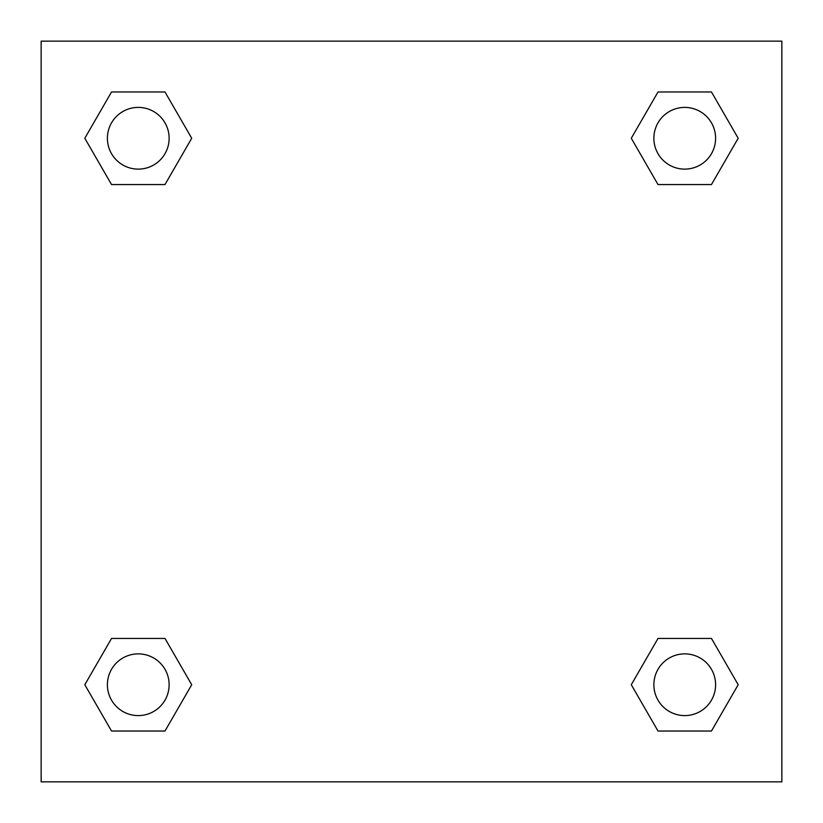<?xml version="1.0" encoding="UTF-8"?>
<svg xmlns="http://www.w3.org/2000/svg" width="823" height="823" viewBox="0 0 823 823"><rect width="100%" height="100%" fill="white"/><g stroke="black" fill="none" stroke-linecap="round" stroke-linejoin="round"><path stroke-width="1.23" d="M711.463 184.558L658.009 184.558L711.463 184.558L738.19 138.264L711.463 184.558L658.009 184.558L631.282 138.264L658.009 91.97L631.282 138.264M111.537 91.97L164.991 91.97L111.537 91.97L164.991 91.97L191.718 138.264L164.991 184.558L111.537 184.558L164.991 184.558L111.537 184.558L84.81 138.264L111.537 91.97L84.81 138.264M111.537 638.442L164.991 638.442L111.537 638.442L84.81 684.736L111.537 638.442L164.991 638.442L191.718 684.736L164.991 731.03L111.537 731.03L164.991 731.03L111.537 731.03L84.81 684.736M677.658 638.442L658.009 638.442L677.658 638.442L658.009 638.442L631.282 684.736L658.009 638.442L711.463 638.442L658.009 638.442L711.463 638.442L738.19 684.736L711.463 731.03L658.009 731.03L711.463 731.03L658.009 731.03L631.282 684.736M781.85 41.15L41.15 41.15L41.15 781.85L781.85 781.85L781.85 41.15M658.009 91.97L711.463 91.97L658.009 91.97L711.463 91.97L738.19 138.264M715.599 684.736A30.863 30.863 0 0 0 669.305 658.009A30.863 30.863 0 0 0 669.305 711.463A30.863 30.863 0 0 0 715.599 684.736M169.127 684.736A30.863 30.863 0 0 0 122.833 658.009A30.863 30.863 0 0 0 122.833 711.463A30.863 30.863 0 0 0 169.127 684.736M715.599 138.264A30.863 30.863 0 0 0 669.305 111.537A30.863 30.863 0 0 0 669.305 164.991A30.863 30.863 0 0 0 715.599 138.264M169.127 138.264A30.863 30.863 0 0 0 122.833 111.537A30.863 30.863 0 0 0 122.833 164.991A30.863 30.863 0 0 0 169.127 138.264M145.342 638.442L164.991 638.442M677.658 184.558L658.009 184.558M164.991 184.558L145.342 184.558"/></g></svg>
